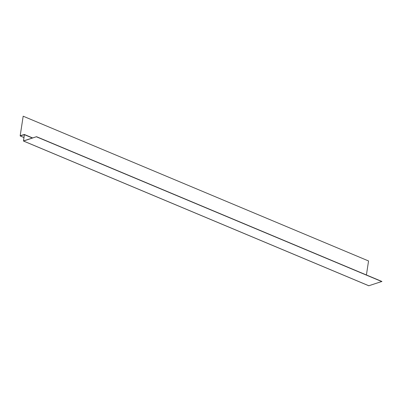 <?xml version="1.0" encoding="UTF-8"?>
<svg xmlns="http://www.w3.org/2000/svg" width="402" height="402" viewBox="0 0 402 402"><rect width="100%" height="100%" fill="white"/><g stroke="black" fill="none" stroke-linecap="round" stroke-linejoin="round"><path stroke-width="0.6" d="M368.82 285.752L381.9 281.46L36.522 136.695L23.547 140.901L24.376 134.484L20.19 135.69L23.175 116.198L368.554 260.963L366.413 274.968M23.175 116.198L20.165 135.936L24.321 134.62L23.492 141.037L36.522 136.695M381.88 281.601L36.497 136.831M23.562 141.037L368.941 285.802M32.401 138.032L24.447 134.7M32.612 137.966L24.432 134.534M20.241 135.936L23.934 137.484M368.87 285.802L23.492 141.037M23.929 137.509L20.165 135.936M24.376 134.484L32.652 137.951"/></g></svg>
